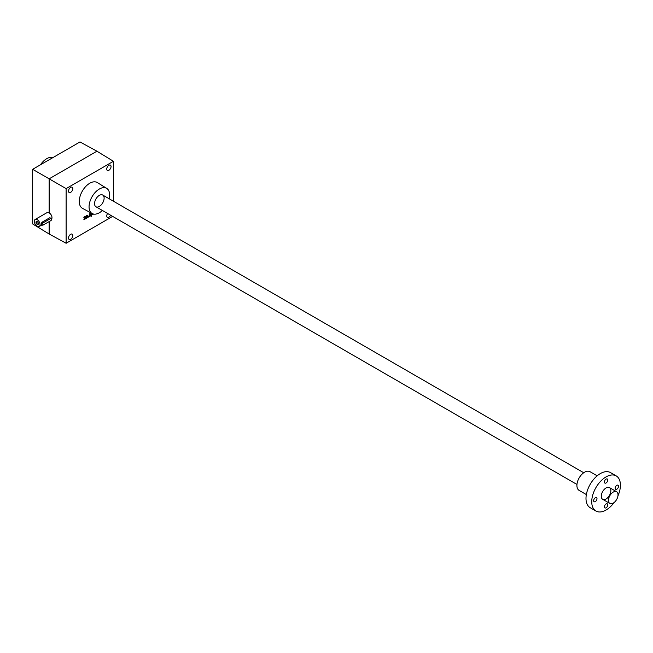 <?xml version="1.0" encoding="UTF-8"?>
<svg xmlns="http://www.w3.org/2000/svg" width="653" height="653" viewBox="0 0 653 653"><rect width="100%" height="100%" fill="white"/><g stroke="black" fill="none" stroke-linecap="round" stroke-linejoin="round"><path stroke-width="0.98" d="M32.65 169.298L79.976 141.97L96.946 151.218L113.442 161.291L66.116 188.619L32.65 169.298L32.65 223.946L49.146 234.019L66.116 243.267L112.659 216.396M84.988 216.878L85.07 218.388L83.853 219.171A0.808 0.465 120 0 0 84.425 219.506L84.849 219.253A0.808 0.465 120 0 0 85.429 218.265L85.429 216.772A0.808 0.465 120 0 0 84.849 216.437L84.425 216.69A0.808 0.465 120 0 0 83.853 217.686L84.588 216.788M87.037 215.686L87.127 216.331L85.902 217.033L85.902 217.988A0.808 0.465 120 0 0 86.482 218.314L86.906 218.069A0.808 0.465 120 0 0 87.486 217.074L87.486 215.588A0.808 0.465 120 0 0 86.906 215.253L86.482 215.498A0.808 0.465 120 0 0 85.902 216.494L86.645 215.596M87.959 216.135L87.959 216.47A1.216 0.702 120 0 0 88.212 217.025A1.216 0.702 120 0 0 89.428 216.323L89.428 216.323A1.216 0.702 120 0 0 89.967 216.298A1.216 0.702 120 0 0 90.4 215.865L90.759 213.033L90.4 215.139L89.494 215.612M88.318 216.347L89.183 215.849L89.534 213.735L89.665 215.914M91.591 215.776L91.232 216.396L91.591 215.776M91.232 213.041L91.232 215.572L91.591 213.237M92.073 213.49L92.073 214.094A1.216 0.702 120 0 0 92.326 214.649A1.216 0.702 120 0 0 92.857 214.625A1.216 0.702 120 0 0 93.289 214.2L93.648 214.07M92.432 213.972L93.134 213.947M108.896 170.262A3.045 1.755 -60 0 1 107.378 170.417A3.045 1.755 -60 0 1 107.378 166.899A3.045 1.755 -60 0 1 110.422 165.144A3.045 1.755 -60 0 1 110.888 167.584A3.045 1.755 -60 0 1 108.896 170.262M70.655 192.341A3.045 1.755 -60 0 1 69.136 192.496A3.045 1.755 -60 0 1 69.136 188.978A3.045 1.755 -60 0 1 72.173 187.223A3.045 1.755 -60 0 1 72.646 189.664A3.045 1.755 -60 0 1 70.655 192.341M110.61 215.212A3.045 1.755 -60 0 1 108.896 217.188A3.045 1.755 -60 0 1 107.378 217.335A3.045 1.755 -60 0 1 107.598 213.474M70.655 239.267A3.045 1.755 -60 0 1 69.136 239.414A3.045 1.755 -60 0 1 69.136 235.904A3.045 1.755 -60 0 1 72.173 234.149A3.045 1.755 -60 0 1 72.646 236.582A3.045 1.755 -60 0 1 70.655 239.267M92.204 213.564L82.474 208.331A14.872 8.587 -60 0 1 82.343 191.084A14.872 8.587 -60 0 1 97.346 182.579L106.733 188.391A14.537 8.391 120 0 0 99.338 189.035A14.537 8.391 120 0 0 89.812 201.957A14.537 8.391 120 0 0 92.204 213.564A14.537 8.391 120 0 0 99.338 212.772A14.537 8.391 120 0 0 102.39 210.47M113.442 161.291L113.442 201.238M66.116 188.619L66.116 243.267M35.164 219.465A4.057 2.343 -120 0 0 34.544 222.722A4.057 2.343 -120 0 0 37.188 226.289A4.057 2.343 -120 0 0 39.221 226.493A4.057 2.343 -120 0 0 39.221 221.808A4.057 2.343 -120 0 0 35.164 219.465L47.147 212.551L49.146 212.772C51.522 214.6 52.395 216.665 51.775 218.975M96.946 151.218L49.146 178.824L49.146 212.772M49.146 221.604L49.146 234.019M99.338 195.378L99.338 195.378A6.759 3.902 120 0 0 94.554 203.663A6.759 3.902 120 0 0 99.338 206.421A6.759 3.902 120 0 0 104.121 198.137A6.759 3.902 120 0 0 99.338 195.378M109.149 198.757A14.537 8.391 120 0 0 106.733 188.391M53.048 157.52A14.537 8.391 120 0 0 46.755 158.671A14.537 8.391 120 0 0 40.462 164.793M92.13 214.429A1.216 0.702 120 0 0 92.383 214.355L92.857 214.625M90.277 215.572L90.759 215.849M88.024 216.804A1.216 0.702 120 0 0 88.449 216.625L88.269 216.314M89.135 216.102A1.216 0.702 120 0 0 89.494 216.021L89.967 216.298M87.004 215.67L87.004 215.31A0.808 0.465 120 0 0 86.996 215.212M87.127 217.196L87.127 216.747L86.261 217.237L86.351 217.882L87.127 217.196M86.351 217.882L85.902 217.49M84.947 216.853L84.947 216.494A0.808 0.465 120 0 0 84.939 216.396M37.303 221.669A1.396 0.808 -120 0 0 36.699 221.653A1.396 0.808 -120 0 0 36.486 222.771A1.396 0.808 -120 0 0 37.401 224.003A1.396 0.808 -120 0 0 38.094 224.069A1.396 0.808 -120 0 0 38.38 223.546M43.163 225.048L50.82 220.632A1.355 0.784 120 0 0 51.701 219.441A1.355 0.784 120 0 0 51.489 218.363A1.355 0.784 120 0 0 50.82 218.429L43.163 222.844A1.355 0.784 120 0 0 42.282 224.036A1.355 0.784 120 0 0 42.494 225.122A1.355 0.784 120 0 0 43.163 225.048M51.489 218.363L49.693 217.784L42.045 222.2C40.992 223.75 40.992 224.485 42.045 224.403M37.188 224.363A1.69 0.98 -120 0 0 38.388 223.669A1.69 0.98 -120 0 0 37.188 221.604A1.69 0.98 -120 0 0 35.997 222.289A1.69 0.98 -120 0 0 37.188 224.363M613.24 503.12A6.759 3.902 -60 0 1 609.861 503.455A6.759 3.902 -60 0 1 609.861 495.651A6.759 3.902 -60 0 1 616.628 491.75A6.759 3.902 -60 0 1 617.656 497.162A6.759 3.902 -60 0 1 613.24 503.12M614.122 502.516A20.284 11.713 -60 0 1 595.928 511.03L590.198 507.716A20.284 11.713 -60 0 1 585.994 498.427A20.284 11.713 -60 0 1 594.85 478.02A20.284 11.713 -60 0 1 610.473 472.584L616.212 475.898A20.284 11.713 -60 0 1 617.942 495.905M595.928 511.03A20.284 11.713 -60 0 1 591.732 501.741A20.284 11.713 -60 0 1 600.58 481.326A20.284 11.713 -60 0 1 616.212 475.898M604.4 482.004A2.367 1.363 -60 0 1 605.429 479.629A2.367 1.363 -60 0 1 607.257 478.992A2.367 1.363 -60 0 1 607.747 480.077A2.367 1.363 -60 0 1 606.71 482.453A2.367 1.363 -60 0 1 604.89 483.089A2.367 1.363 -60 0 1 604.4 482.004M593.642 500.639A2.367 1.363 -60 0 1 594.679 498.255A2.367 1.363 -60 0 1 596.499 497.619A2.367 1.363 -60 0 1 596.499 500.353A2.367 1.363 -60 0 1 594.132 501.724A2.367 1.363 -60 0 1 593.642 500.639M604.4 506.85A2.367 1.363 -60 0 1 605.429 504.467A2.367 1.363 -60 0 1 607.257 503.83A2.367 1.363 -60 0 1 607.257 506.565A2.367 1.363 -60 0 1 604.89 507.928A2.367 1.363 -60 0 1 604.4 506.85M615.159 488.215A2.367 1.363 -60 0 1 616.187 485.832A2.367 1.363 -60 0 1 618.016 485.203A2.367 1.363 -60 0 1 618.016 487.938A2.367 1.363 -60 0 1 615.648 489.301A2.367 1.363 -60 0 1 615.159 488.215M601.291 496.223A6.759 3.902 -60 0 1 606.074 487.938A6.759 3.902 -60 0 1 610.857 490.705A6.759 3.902 -60 0 1 606.074 498.982A6.759 3.902 -60 0 1 601.291 496.223M586.353 494.566L579.154 490.411A10.815 6.244 -60 0 1 576.909 485.457A10.815 6.244 -60 0 1 581.635 474.568A10.815 6.244 -60 0 1 589.969 471.67L597.168 475.825M87.004 215.31L87.486 215.588M86 218.037L86.482 218.314M84.947 216.494L85.429 216.772M83.943 219.228L84.425 219.506M50.82 218.429L49.693 217.784M43.163 222.844L42.045 222.2M39.221 226.493L42.045 224.861M41.457 224.518L42.494 225.122M95.958 206.756L576.958 484.461M602.695 499.316L609.861 503.455M102.717 195.043L583.717 472.748M609.453 487.603L616.628 491.75"/></g></svg>
